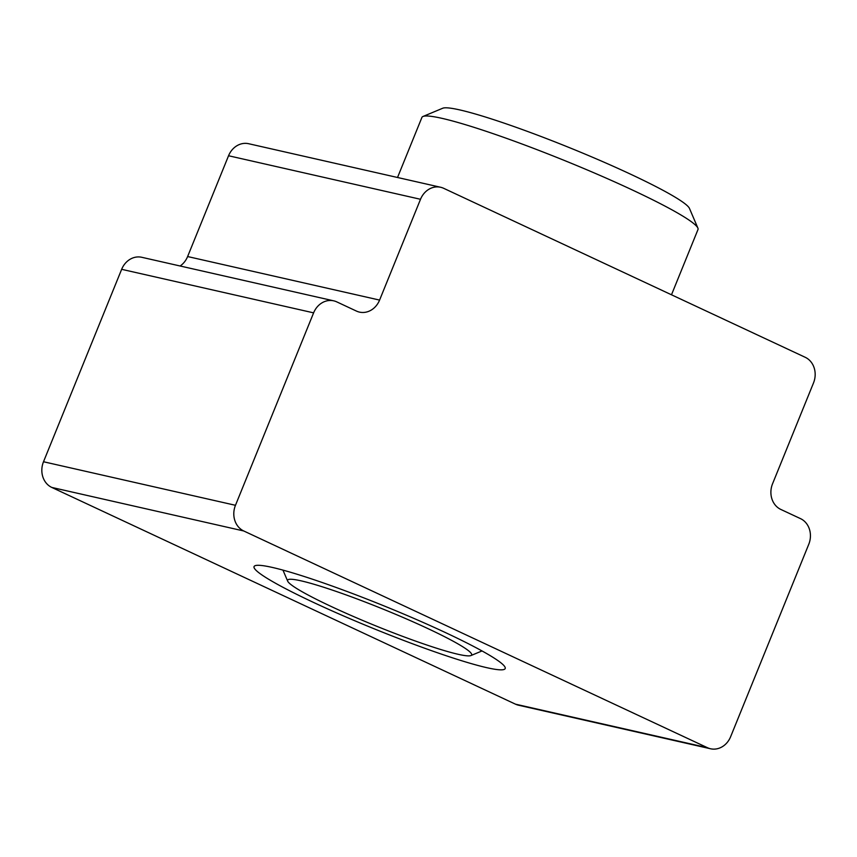 <?xml version="1.0" encoding="UTF-8"?>
<svg xmlns="http://www.w3.org/2000/svg" width="857" height="857" viewBox="0 0 857 857"><rect width="100%" height="100%" fill="white"/><g stroke="black" fill="none" stroke-linecap="round" stroke-linejoin="round"><path stroke-width="1.29" d="M314.144 602.717A135.524 12.469 -157.9 0 0 505.191 668.556A135.524 12.469 -157.9 0 0 384.311 606.017A135.524 12.469 -157.9 0 0 254.058 566.584A135.524 12.469 -157.9 0 0 314.144 602.717M379.587 300.089A19.861 17.258 102.8 0 1 359.469 312.109A19.861 17.258 102.8 0 1 356.426 311.07L336.769 301.878A19.861 17.258 102.8 0 0 333.727 300.839L141.759 257.293A19.861 17.258 102.8 0 0 121.651 269.323L43.503 461.752A19.861 17.258 102.8 0 0 51.784 487.429L515.496 704.175A19.861 17.258 102.8 0 0 518.549 705.215L710.517 748.761A19.861 17.258 102.8 0 0 730.625 736.731L808.762 544.302A19.861 17.258 102.8 0 0 800.492 518.624L780.834 509.444A19.861 17.258 102.8 0 1 772.564 483.766L813.497 382.972A19.861 17.258 102.8 0 0 805.216 357.294L443.669 188.304A19.861 17.258 102.8 0 0 440.627 187.265A19.861 17.258 102.8 0 0 420.508 199.285L379.587 300.089L187.619 256.543L228.551 155.749A19.861 17.258 102.8 0 1 248.659 143.719L440.627 187.265M333.727 300.839A19.861 17.258 102.8 0 0 313.608 312.859L235.471 505.298A19.861 17.258 102.8 0 0 243.752 530.976L707.464 747.711A19.861 17.258 102.8 0 0 710.517 748.761M180.12 266.002A19.861 17.258 102.8 0 0 187.619 256.543M427.622 628.46A99.326 9.138 22.1 0 1 470.943 655.562A99.326 9.138 22.1 0 1 376.191 626.038A99.326 9.138 22.1 0 1 287.673 581.142A99.326 9.138 22.1 0 1 332.366 590.109A99.326 9.138 22.1 0 1 427.622 628.46M397.53 177.485L421.923 117.409A148.979 13.701 22.1 0 1 422.983 116.477A148.979 13.701 22.1 0 1 631.941 189.793A148.979 13.701 22.1 0 1 697.887 228.101A148.979 13.701 22.1 0 1 697.994 229.515L671.492 294.787M422.983 116.477L442.715 108.239A133.735 12.298 22.1 0 1 630.291 174.057A133.735 12.298 22.1 0 1 689.478 208.444L697.887 228.101M313.608 312.859L121.651 269.323M235.471 505.298L43.503 461.752M243.752 530.976L51.784 487.429M707.464 747.711L515.496 704.175M420.508 199.285L228.551 155.749M470.943 655.562L482.009 650.945M287.673 581.142L282.96 570.119"/></g></svg>
